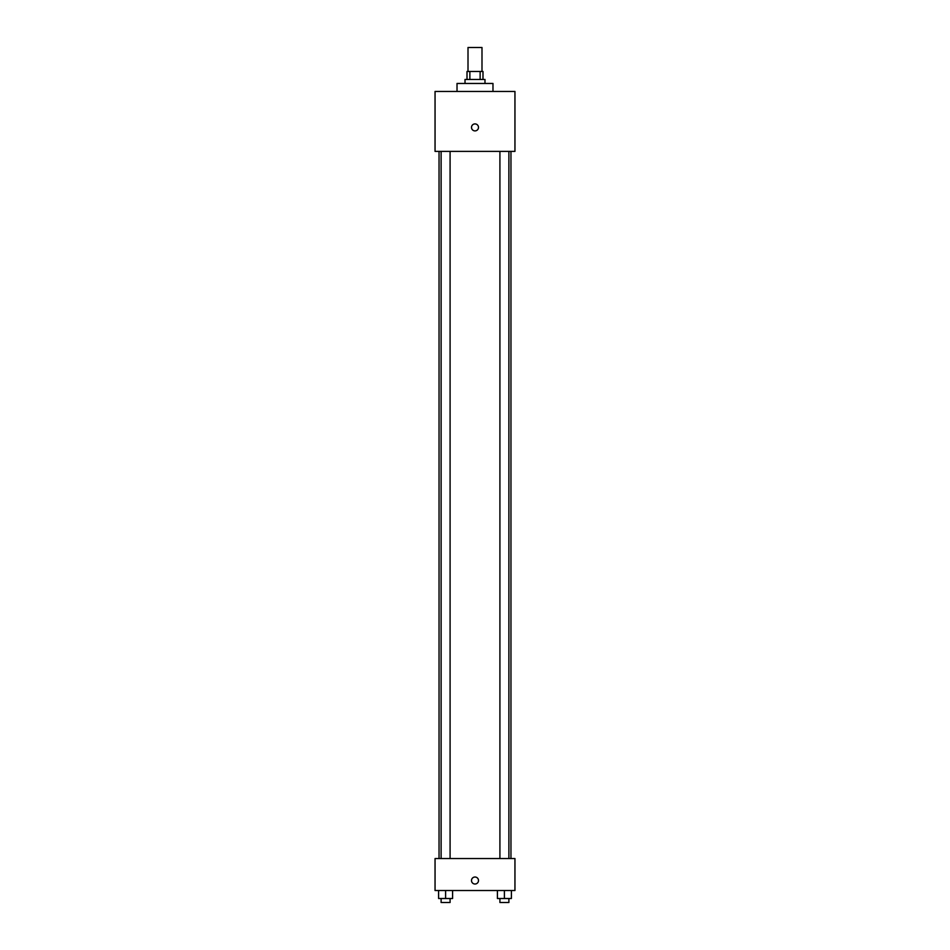 <?xml version="1.0" encoding="UTF-8"?>
<svg xmlns="http://www.w3.org/2000/svg" width="950" height="950" viewBox="0 0 950 950"><rect width="100%" height="100%" fill="white"/><g stroke="black" fill="none" stroke-linecap="round" stroke-linejoin="round"><path stroke-width="1.43" d="M481.994 71.476L481.994 47.5L468.006 47.5L468.006 71.476M469.87 79.468L469.87 71.476L467.008 71.476L467.008 79.468M469.87 71.476L482.992 71.476L482.992 79.468M480.13 79.468L480.13 71.476M465.013 83.457L465.013 79.468L484.987 79.468L484.987 83.457M492.979 91.449L492.979 83.457L457.021 83.457L457.021 91.449M435.053 91.449L514.947 91.449L514.947 151.382L435.053 151.382L435.053 91.449M475 130.898A3.491 3.491 0 0 1 471.972 125.661A3.491 3.491 0 0 1 478.028 125.661A3.491 3.491 0 0 1 475 130.898M435.053 858.551L514.947 858.551L514.947 890.518L435.053 890.518L435.053 858.551M475 884.023A3.491 3.491 0 0 1 471.972 878.774A3.491 3.491 0 0 1 478.028 878.774A3.491 3.491 0 0 1 475 884.023M497.408 890.518L497.408 898.51L511.397 898.51L511.397 890.518L511.397 898.51M504.402 898.51L504.402 890.518M508.891 898.51L508.891 902.5L499.914 902.5L499.914 898.51M438.603 890.518L438.603 898.51L452.592 898.51L452.592 890.518L452.592 898.51M445.598 898.51L445.598 890.518M450.086 898.51L450.086 902.5L441.109 902.5L441.109 898.51M510.957 858.551L510.957 151.382M439.043 858.551L439.043 151.382M499.914 151.382L499.914 858.551M508.891 151.382L508.891 858.551M450.086 858.551L450.086 151.382M441.109 858.551L441.109 151.382"/></g></svg>
